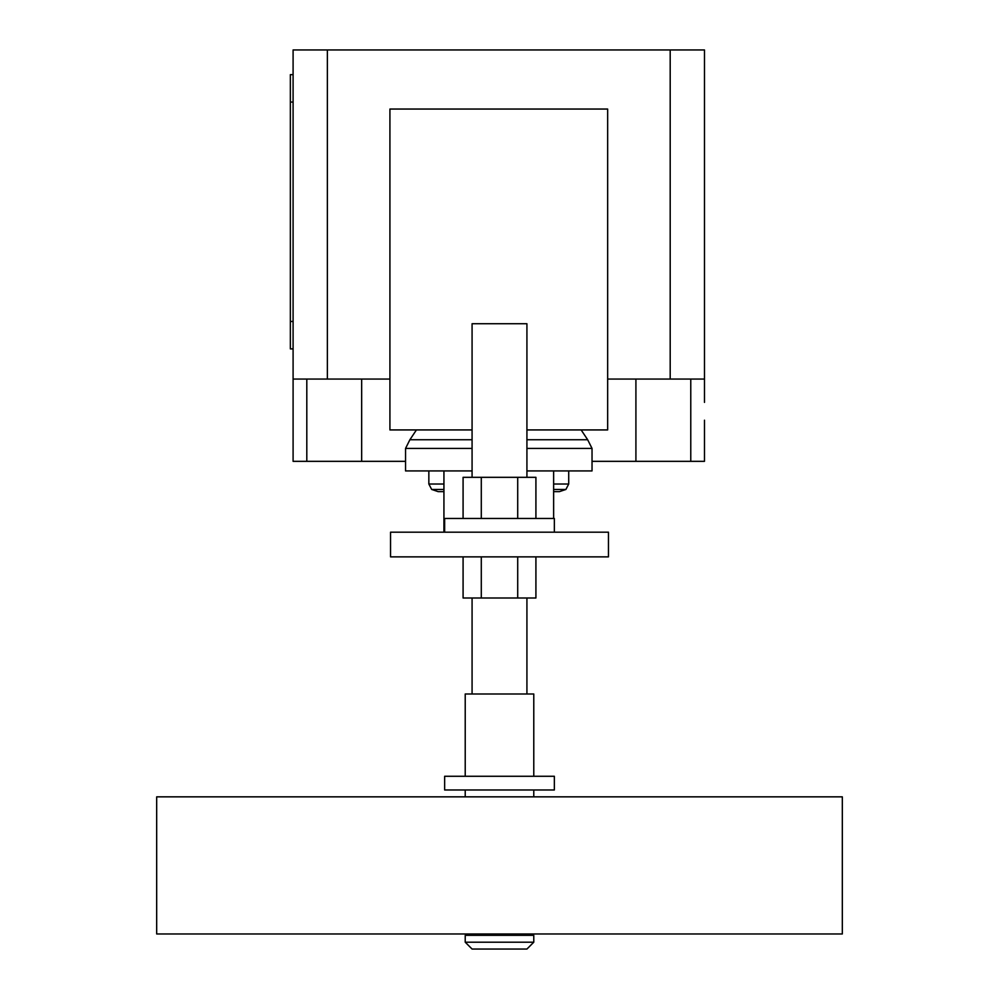 <?xml version="1.0" encoding="UTF-8"?>
<svg xmlns="http://www.w3.org/2000/svg" width="999" height="999" viewBox="0 0 999 999"><rect width="100%" height="100%" fill="white"/><g stroke="black" fill="none" stroke-linecap="round" stroke-linejoin="round"><path stroke-width="1.5" d="M535.914 518.469L535.914 477.322L463.086 477.322L463.086 518.469M481.293 477.322L481.293 518.469M517.707 477.322L517.707 518.469M463.086 556.868L463.086 598.001L535.914 598.001L535.914 556.868M481.293 556.868L481.293 598.001M517.707 556.868L517.707 598.001M554.358 532.18L554.358 518.469L444.642 518.469L444.642 532.18M554.358 789.984L554.358 776.273L444.642 776.273L444.642 789.984L554.358 789.984M478.933 933.965L478.933 935.339M520.067 933.965L520.067 935.339M465.222 935.339L465.222 942.194L472.077 949.05L526.923 949.05L533.778 942.194L533.778 935.339L465.222 935.339M156.681 796.84L156.681 933.965L842.319 933.965L842.319 796.84L156.681 796.84M533.778 796.84L533.778 789.984M533.778 776.273L533.778 693.993L465.222 693.993L465.222 776.273M465.222 796.84L465.222 789.984M526.923 693.993L526.923 598.001M526.923 477.322L526.923 323.738L472.077 323.738L472.077 477.322M472.077 693.993L472.077 598.001M465.222 942.194L533.778 942.194M472.077 470.929L443.931 470.929L443.931 532.18M568.718 470.929L568.718 484.016L565.909 489.448L559.378 491.645L553.633 491.645L553.633 518.469L553.633 470.929L526.923 470.929M390.547 532.18L390.547 556.868L608.453 556.868L608.453 532.18L390.547 532.18M443.931 491.645L438.199 491.645L431.668 489.448L428.846 484.016L428.846 470.929M443.931 489.448L431.668 489.448M443.931 484.016L428.846 484.016M553.633 470.929L592.032 470.929L592.032 448.439L587.674 439.747L581.143 429.932M443.931 470.929L405.544 470.929L405.544 448.439L409.89 439.747L416.433 429.932M587.674 439.747L526.923 439.747M472.077 439.747L409.89 439.747M592.032 448.439L526.923 448.439M472.077 448.439L405.544 448.439M568.718 484.016L553.633 484.016M565.909 489.448L553.633 489.448M526.923 429.932L607.654 429.932L607.654 109.053L389.922 109.053L389.922 429.932L472.077 429.932M607.654 379.058L704.482 379.058L704.482 402.372M293.094 402.372L293.094 461.338L405.544 461.338M592.032 461.338L704.482 461.338L704.482 420.192M389.922 379.058L293.094 379.058L293.094 413.336M293.094 74.638L290.347 74.638L290.347 102.06L293.094 102.06M293.094 321.466L290.347 321.466L290.347 348.888L293.094 348.888M290.347 321.466L290.347 102.06M293.094 379.058L293.094 49.95L327.372 49.95L327.372 379.058M704.482 379.058L704.482 49.95L327.372 49.95M670.192 379.058L670.192 49.95M306.805 379.058L306.805 461.338M690.771 379.058L690.771 461.338M635.913 379.058L635.913 461.338M361.663 379.058L361.663 461.338"/></g></svg>
